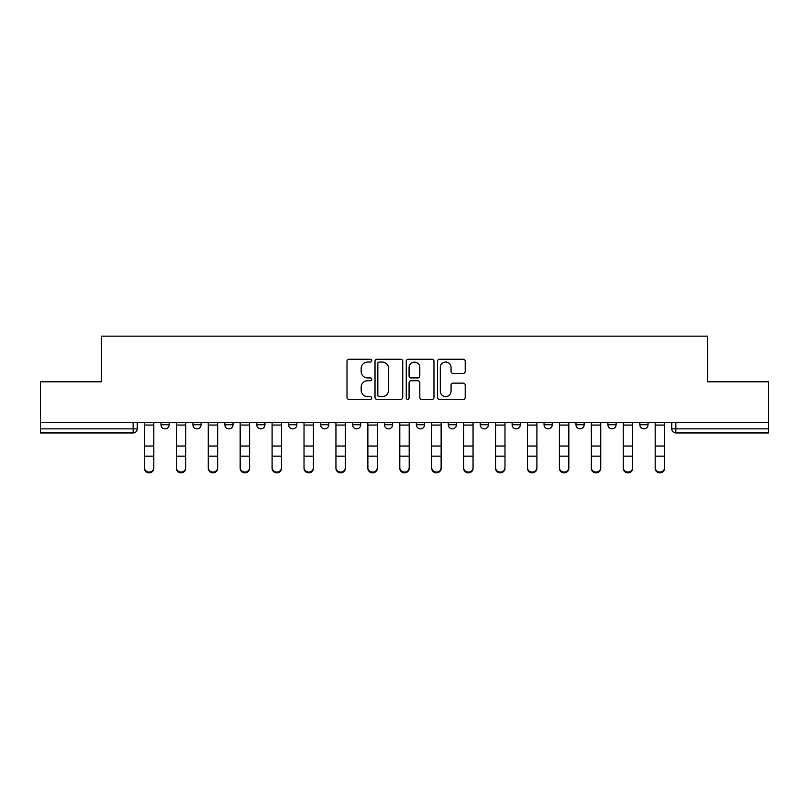 <?xml version="1.0" encoding="UTF-8"?>
<svg xmlns="http://www.w3.org/2000/svg" width="809" height="809" viewBox="0 0 809 809"><rect width="100%" height="100%" fill="white"/><g stroke="black" fill="none" stroke-linecap="round" stroke-linejoin="round"><path stroke-width="1.21" d="M371.756 360.652A1.406 1.406 0 0 0 370.35 359.247L349.013 359.247A2.012 2.012 0 0 0 347 361.249L347 397.411A2.012 2.012 0 0 0 349.013 399.413L370.35 399.413A1.406 1.406 0 0 0 371.756 398.008A1.406 1.406 0 0 0 370.35 396.602L367.589 396.602A6.432 6.432 0 0 1 361.168 390.181L361.168 387.167A6.432 6.432 0 0 1 367.589 380.736L370.35 380.736A1.406 1.406 0 0 0 371.756 379.33A1.406 1.406 0 0 0 370.35 377.924L367.589 377.924A6.432 6.432 0 0 1 361.168 371.493L361.168 368.479A6.432 6.432 0 0 1 367.589 362.058L370.35 362.058A1.406 1.406 0 0 0 371.756 360.652M512.137 422.51L512.137 424.755L520.329 424.755A4.096 4.096 0 0 1 516.233 428.851A4.096 4.096 0 0 1 512.137 424.755L512.137 422.51M416.372 422.51L416.372 424.755L424.553 424.755A4.096 4.096 0 0 1 420.458 428.851A4.096 4.096 0 0 1 416.372 424.755L416.372 422.51M352.522 422.51L352.522 424.755L360.703 424.755A4.096 4.096 0 0 1 356.617 428.851A4.096 4.096 0 0 1 352.522 424.755L352.522 422.51M320.597 422.51L320.597 424.755L328.788 424.755A4.096 4.096 0 0 1 324.692 428.851A4.096 4.096 0 0 1 320.597 424.755L320.597 422.51M256.756 422.51L256.756 424.755L264.937 424.755A4.096 4.096 0 0 1 260.842 428.851A4.096 4.096 0 0 1 256.756 424.755L256.756 422.51M463.203 373.404A2.012 2.012 0 0 0 465.215 371.392L465.215 361.249A2.012 2.012 0 0 0 463.203 359.247L439.499 359.247A2.012 2.012 0 0 0 437.497 361.249L437.497 397.411A2.012 2.012 0 0 0 439.499 399.413L463.203 399.413A2.012 2.012 0 0 0 465.215 397.411L465.215 385.155A2.012 2.012 0 0 0 463.203 383.142L453.06 383.142A2.012 2.012 0 0 0 451.048 385.155L451.048 391.232A5.37 5.37 0 0 1 445.678 396.602A5.37 5.37 0 0 1 440.308 391.232L440.308 367.428A5.37 5.37 0 0 1 445.678 362.058A5.37 5.37 0 0 1 451.048 367.428L451.048 371.392A2.012 2.012 0 0 0 453.06 373.404L463.203 373.404M40.45 422.51L40.45 381.787L101.428 381.787L101.428 336.15L707.572 336.15L707.572 381.787L768.55 381.787L768.55 422.51L40.45 422.51L40.45 428.851L137.247 428.851L137.247 422.51L137.247 428.851A4.096 4.096 0 0 1 133.151 432.946L40.45 432.946L40.45 428.851M402.74 361.249A2.012 2.012 0 0 0 400.738 359.247L377.034 359.247A2.012 2.012 0 0 0 375.022 361.249L375.022 397.411A2.012 2.012 0 0 0 377.034 399.413L400.738 399.413A2.012 2.012 0 0 0 402.74 397.411L402.74 361.249M408.262 359.247L431.966 359.247A2.012 2.012 0 0 1 433.978 361.249L433.978 397.411A2.012 2.012 0 0 1 431.966 399.413L421.823 399.413A2.012 2.012 0 0 1 419.82 397.411L419.82 382.748A2.012 2.012 0 0 0 417.808 380.736L411.083 380.736A2.012 2.012 0 0 0 409.071 382.748L409.071 398.008A1.406 1.406 0 0 1 407.665 399.413A1.406 1.406 0 0 1 406.26 398.008L406.26 361.249A2.012 2.012 0 0 1 408.262 359.247M671.753 422.51L671.753 428.851L768.55 428.851L768.55 432.946L675.849 432.946A4.096 4.096 0 0 1 671.753 428.851M768.55 422.51L768.55 428.851M648.019 422.51L648.019 424.755A4.096 4.096 0 0 1 643.924 428.851A4.096 4.096 0 0 1 639.838 424.755L648.019 424.755M639.838 422.51L639.838 424.755M616.094 422.51L616.094 424.755A4.096 4.096 0 0 1 611.998 428.851A4.096 4.096 0 0 1 607.913 424.755L616.094 424.755M607.913 422.51L607.913 424.755M584.169 422.51L584.169 424.755A4.096 4.096 0 0 1 580.083 428.851A4.096 4.096 0 0 1 575.988 424.755A4.096 4.096 0 0 0 580.083 428.851M575.988 422.51L575.988 424.755L584.169 424.755M552.244 422.51L552.244 424.755A4.096 4.096 0 0 1 548.158 428.851A4.096 4.096 0 0 1 544.063 424.755A4.096 4.096 0 0 0 548.158 428.851M544.063 422.51L544.063 424.755L552.244 424.755M520.329 422.51L520.329 424.755A4.096 4.096 0 0 1 516.233 428.851M488.403 422.51L488.403 424.755A4.096 4.096 0 0 1 484.308 428.851A4.096 4.096 0 0 1 480.212 424.755L488.403 424.755M480.212 422.51L480.212 424.755M456.478 422.51L456.478 424.755A4.096 4.096 0 0 1 452.383 428.851A4.096 4.096 0 0 1 448.297 424.755L456.478 424.755L456.478 422.51M448.297 422.51L448.297 424.755M424.553 422.51L424.553 424.755M392.628 422.51L392.628 424.755A4.096 4.096 0 0 1 388.542 428.851A4.096 4.096 0 0 1 384.447 424.755L392.628 424.755L392.628 422.51M384.447 422.51L384.447 424.755M360.703 422.51L360.703 424.755L360.703 422.51M328.788 424.755L328.788 422.51L328.788 424.755A4.096 4.096 0 0 1 324.692 428.851M296.863 422.51L296.863 424.755A4.096 4.096 0 0 1 292.767 428.851A4.096 4.096 0 0 1 288.671 424.755A4.096 4.096 0 0 0 292.767 428.851A4.096 4.096 0 0 0 296.863 424.755L296.863 422.51M288.671 422.51L288.671 424.755L296.863 424.755M264.937 422.51L264.937 424.755M233.012 422.51L233.012 424.755A4.096 4.096 0 0 1 228.917 428.851A4.096 4.096 0 0 1 224.831 424.755A4.096 4.096 0 0 0 228.917 428.851A4.096 4.096 0 0 0 233.012 424.755L224.831 424.755L224.831 422.51M192.906 422.51L192.906 424.755L201.087 424.755L201.087 422.51L201.087 424.755A4.096 4.096 0 0 1 197.002 428.851A4.096 4.096 0 0 1 192.906 424.755A4.096 4.096 0 0 0 197.002 428.851M160.981 422.51L160.981 424.755L169.162 424.755L169.162 422.51L169.162 424.755A4.096 4.096 0 0 1 165.076 428.851A4.096 4.096 0 0 1 160.981 424.755A4.096 4.096 0 0 0 165.076 428.851M133.151 422.51L133.151 432.946A4.096 4.096 0 0 0 137.247 428.851M379.239 362.058A1.406 1.406 0 0 0 377.833 363.463L377.833 395.197A1.406 1.406 0 0 0 379.239 396.602L382.151 396.602A6.432 6.432 0 0 0 388.583 390.181L388.583 368.479A6.432 6.432 0 0 0 382.151 362.058L379.239 362.058M419.82 367.529A5.37 5.37 0 0 0 414.441 362.159A5.37 5.37 0 0 0 409.071 367.529L409.071 375.912A2.012 2.012 0 0 0 411.083 377.924L417.808 377.924A2.012 2.012 0 0 0 419.82 375.912L419.82 367.529M144.407 468.35L144.407 467.562A4.702 4.49 0 0 0 149.109 472.062A4.702 4.49 0 0 0 153.821 467.562L153.821 468.35A4.702 4.49 180 0 1 149.109 472.85A4.702 4.49 180 0 1 144.407 468.35L144.407 456.943M144.407 422.51L144.407 467.562M153.821 422.51L153.821 467.562M176.332 468.35L176.332 467.562A4.702 4.49 0 0 0 181.034 472.062A4.702 4.49 0 0 0 185.746 467.562L185.746 468.35A4.702 4.49 180 0 1 181.034 472.85A4.702 4.49 180 0 1 176.332 468.35L176.332 456.943M208.257 468.35L208.257 467.562A4.702 4.49 0 0 0 212.959 472.062A4.702 4.49 0 0 0 217.661 467.562L217.661 468.35A4.702 4.49 180 0 1 212.959 472.85A4.702 4.49 180 0 1 208.257 468.35L208.257 456.943M176.332 422.51L176.332 467.562M185.746 422.51L185.746 467.562M208.257 422.51L208.257 467.562M217.661 422.51L217.661 467.562M240.172 468.35L240.172 467.562A4.702 4.49 0 0 0 244.884 472.062A4.702 4.49 0 0 0 249.587 467.562L249.587 468.35A4.702 4.49 180 0 1 244.884 472.85A4.702 4.49 180 0 1 240.172 468.35L240.172 456.943M272.097 468.35L272.097 467.562A4.702 4.49 0 0 0 276.809 472.062A4.702 4.49 0 0 0 281.512 467.562L281.512 468.35A4.702 4.49 180 0 1 276.809 472.85A4.702 4.49 180 0 1 272.097 468.35L272.097 456.943M304.022 468.35L304.022 467.562A4.702 4.49 0 0 0 308.735 472.062A4.702 4.49 0 0 0 313.437 467.562L313.437 468.35A4.702 4.49 180 0 1 308.735 472.85A4.702 4.49 180 0 1 304.022 468.35L304.022 456.943M240.172 422.51L240.172 467.562M249.587 422.51L249.587 467.562M272.097 422.51L272.097 467.562M281.512 422.51L281.512 467.562M304.022 422.51L304.022 467.562M313.437 422.51L313.437 467.562M335.947 468.35L335.947 467.562A4.702 4.49 0 0 0 340.65 472.062A4.702 4.49 0 0 0 345.362 467.562L345.362 468.35A4.702 4.49 180 0 1 340.65 472.85A4.702 4.49 180 0 1 335.947 468.35L335.947 456.943M335.947 422.51L335.947 467.562M345.362 422.51L345.362 467.562M367.873 468.35L367.873 467.562A4.702 4.49 0 0 0 372.575 472.062A4.702 4.49 0 0 0 377.287 467.562L377.287 468.35A4.702 4.49 180 0 1 372.575 472.85A4.702 4.49 180 0 1 367.873 468.35L367.873 456.943M367.873 422.51L367.873 467.562M377.287 422.51L377.287 467.562M399.798 468.35L399.798 467.562A4.702 4.49 0 0 0 404.5 472.062A4.702 4.49 0 0 0 409.202 467.562L409.202 468.35A4.702 4.49 180 0 1 404.5 472.85A4.702 4.49 180 0 1 399.798 468.35L399.798 456.943M399.798 422.51L399.798 467.562M409.202 422.51L409.202 467.562M431.713 468.35L431.713 467.562A4.702 4.49 0 0 0 436.425 472.062A4.702 4.49 0 0 0 441.127 467.562L441.127 468.35A4.702 4.49 180 0 1 436.425 472.85A4.702 4.49 180 0 1 431.713 468.35L431.713 456.943M431.713 422.51L431.713 467.562M441.127 422.51L441.127 467.562M463.638 468.35L463.638 467.562A4.702 4.49 0 0 0 468.35 472.062A4.702 4.49 0 0 0 473.053 467.562L473.053 468.35A4.702 4.49 180 0 1 468.35 472.85A4.702 4.49 180 0 1 463.638 468.35L463.638 456.943M495.563 468.35L495.563 467.562A4.702 4.49 0 0 0 500.265 472.062A4.702 4.49 0 0 0 504.978 467.562L504.978 468.35A4.702 4.49 180 0 1 500.265 472.85A4.702 4.49 180 0 1 495.563 468.35L495.563 456.943M527.488 468.35L527.488 467.562A4.702 4.49 0 0 0 532.191 472.062A4.702 4.49 0 0 0 536.903 467.562L536.903 468.35A4.702 4.49 180 0 1 532.191 472.85A4.702 4.49 180 0 1 527.488 468.35L527.488 456.943M559.413 468.35L559.413 467.562A4.702 4.49 0 0 0 564.116 472.062A4.702 4.49 0 0 0 568.828 467.562L568.828 468.35A4.702 4.49 180 0 1 564.116 472.85A4.702 4.49 180 0 1 559.413 468.35L559.413 456.943M591.339 468.35L591.339 467.562A4.702 4.49 0 0 0 596.041 472.062A4.702 4.49 0 0 0 600.743 467.562L600.743 468.35A4.702 4.49 180 0 1 596.041 472.85A4.702 4.49 180 0 1 591.339 468.35L591.339 456.943M623.254 468.35L623.254 467.562A4.702 4.49 0 0 0 627.966 472.062A4.702 4.49 0 0 0 632.668 467.562L632.668 468.35A4.702 4.49 180 0 1 627.966 472.85A4.702 4.49 180 0 1 623.254 468.35L623.254 456.943M463.638 422.51L463.638 467.562M473.053 422.51L473.053 467.562M495.563 422.51L495.563 467.562M504.978 422.51L504.978 467.562M527.488 422.51L527.488 467.562M536.903 422.51L536.903 467.562M559.413 422.51L559.413 467.562M568.828 422.51L568.828 467.562M591.339 422.51L591.339 467.562M600.743 422.51L600.743 467.562M623.254 422.51L623.254 467.562M632.668 422.51L632.668 467.562M655.179 468.35L655.179 467.562A4.702 4.49 0 0 0 659.891 472.062A4.702 4.49 0 0 0 664.594 467.562L664.594 468.35A4.702 4.49 180 0 1 659.891 472.85A4.702 4.49 180 0 1 655.179 468.35L655.179 456.943M655.179 422.51L655.179 467.562M664.594 422.51L664.594 467.562M675.849 422.51L675.849 432.946M153.821 425.069L144.407 425.069M153.821 446.032L144.407 446.032M153.821 456.155L144.407 456.155M185.746 425.069L176.332 425.069M185.746 446.032L176.332 446.032M185.746 456.155L176.332 456.155M217.661 425.069L208.257 425.069M217.661 446.032L208.257 446.032M217.661 456.155L208.257 456.155M249.587 425.069L240.172 425.069M249.587 446.032L240.172 446.032M249.587 456.155L240.172 456.155M281.512 425.069L272.097 425.069M281.512 446.032L272.097 446.032M281.512 456.155L272.097 456.155M313.437 425.069L304.022 425.069M313.437 446.032L304.022 446.032M313.437 456.155L304.022 456.155M345.362 425.069L335.947 425.069M345.362 446.032L335.947 446.032M345.362 456.155L335.947 456.155M377.287 425.069L367.873 425.069M377.287 446.032L367.873 446.032M377.287 456.155L367.873 456.155M409.202 425.069L399.798 425.069M409.202 446.032L399.798 446.032M409.202 456.155L399.798 456.155M441.127 425.069L431.713 425.069M441.127 446.032L431.713 446.032M441.127 456.155L431.713 456.155M473.053 425.069L463.638 425.069M473.053 446.032L463.638 446.032M473.053 456.155L463.638 456.155M504.978 425.069L495.563 425.069M504.978 446.032L495.563 446.032M504.978 456.155L495.563 456.155M536.903 425.069L527.488 425.069M536.903 446.032L527.488 446.032M536.903 456.155L527.488 456.155M568.828 425.069L559.413 425.069M568.828 446.032L559.413 446.032M568.828 456.155L559.413 456.155M600.743 425.069L591.339 425.069M600.743 446.032L591.339 446.032M600.743 456.155L591.339 456.155M632.668 425.069L623.254 425.069M632.668 446.032L623.254 446.032M632.668 456.155L623.254 456.155M664.594 425.069L655.179 425.069M664.594 446.032L655.179 446.032M664.594 456.155L655.179 456.155"/></g></svg>
